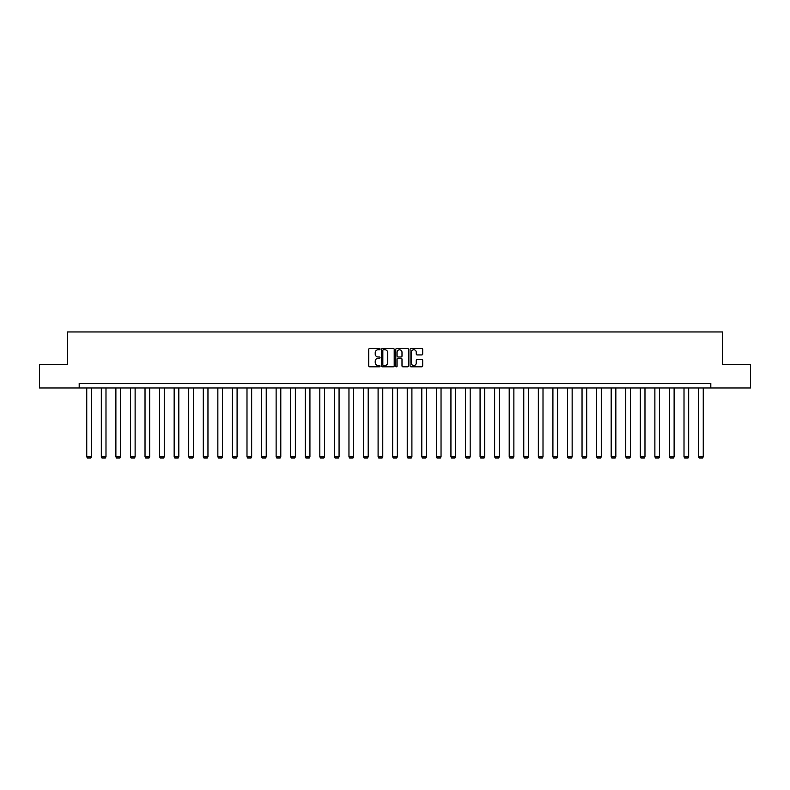 <?xml version="1.0" encoding="UTF-8"?>
<svg xmlns="http://www.w3.org/2000/svg" width="790" height="790" viewBox="0 0 790 790"><rect width="100%" height="100%" fill="white"/><g stroke="black" fill="none" stroke-linecap="round" stroke-linejoin="round"><path stroke-width="1.19" d="M380.059 349.111A0.642 0.642 0 0 0 379.417 348.469L369.681 348.469A0.918 0.918 0 0 0 368.762 349.387L368.762 365.889A0.918 0.918 0 0 0 369.681 366.807L379.417 366.807A0.642 0.642 0 0 0 380.059 366.165A0.642 0.642 0 0 0 379.417 365.523L378.153 365.523A2.933 2.933 0 0 1 375.22 362.59L375.22 361.218A2.933 2.933 0 0 1 378.153 358.285L379.417 358.285A0.642 0.642 0 0 0 380.059 357.643A0.642 0.642 0 0 0 379.417 357.001L378.153 357.001A2.933 2.933 0 0 1 375.22 354.068L375.22 352.686A2.933 2.933 0 0 1 378.153 349.753L379.417 349.753A0.642 0.642 0 0 0 380.059 349.111M421.791 354.937A0.918 0.918 0 0 0 422.699 354.019L422.699 349.387A0.918 0.918 0 0 0 421.791 348.469L410.968 348.469A0.918 0.918 0 0 0 410.059 349.387L410.059 365.889A0.918 0.918 0 0 0 410.968 366.807L421.791 366.807A0.918 0.918 0 0 0 422.699 365.889L422.699 360.299A0.918 0.918 0 0 0 421.791 359.381L417.16 359.381A0.918 0.918 0 0 0 416.241 360.299L416.241 363.074A2.449 2.449 0 0 1 413.792 365.523A2.449 2.449 0 0 1 411.343 363.074L411.343 352.212A2.449 2.449 0 0 1 413.792 349.753A2.449 2.449 0 0 1 416.241 352.212L416.241 354.019A0.918 0.918 0 0 0 417.16 354.937L421.791 354.937M79.188 387.989L39.5 387.989L39.5 364.644L67.328 364.644L67.328 331.958L722.672 331.958L722.672 364.644L750.5 364.644L750.5 387.989L710.812 387.989L710.812 383.318L79.188 383.318L79.188 387.989L710.812 387.989M394.2 349.387A0.918 0.918 0 0 0 393.282 348.469L382.469 348.469A0.918 0.918 0 0 0 381.55 349.387L381.55 365.889A0.918 0.918 0 0 0 382.469 366.807L393.282 366.807A0.918 0.918 0 0 0 394.2 365.889L394.2 349.387M396.718 348.469L407.531 348.469A0.918 0.918 0 0 1 408.45 349.387L408.45 365.889A0.918 0.918 0 0 1 407.531 366.807L402.91 366.807A0.918 0.918 0 0 1 401.992 365.889L401.992 359.193A0.918 0.918 0 0 0 401.073 358.285L398.002 358.285A0.918 0.918 0 0 0 397.084 359.193L397.084 366.165A0.642 0.642 0 0 1 396.442 366.807A0.642 0.642 0 0 1 395.8 366.165L395.8 349.387A0.918 0.918 0 0 1 396.718 348.469M383.476 349.753A0.642 0.642 0 0 0 382.834 350.395L382.834 364.881A0.642 0.642 0 0 0 383.476 365.523L384.799 365.523A2.933 2.933 0 0 0 387.732 362.59L387.732 352.686A2.933 2.933 0 0 0 384.799 349.753L383.476 349.753M401.992 352.251A2.449 2.449 0 0 0 399.533 349.802A2.449 2.449 0 0 0 397.084 352.251L397.084 356.083A0.918 0.918 0 0 0 398.002 357.001L401.073 357.001A0.918 0.918 0 0 0 401.992 356.083L401.992 352.251M91.423 387.989L91.423 456.827L86.752 456.827L86.752 387.989M91.423 456.827L90.722 458.042L87.453 458.042L86.752 456.827M105.988 387.989L105.988 456.827L101.317 456.827L101.317 387.989M105.988 456.827L105.287 458.042L102.019 458.042L101.317 456.827M120.554 387.989L120.554 456.827L115.883 456.827L115.883 387.989M120.554 456.827L119.853 458.042L116.584 458.042L115.883 456.827M135.12 387.989L135.12 456.827L130.449 456.827L130.449 387.989M135.12 456.827L134.419 458.042L131.15 458.042L130.449 456.827M149.685 387.989L149.685 456.827L145.024 456.827L145.024 387.989M149.685 456.827L148.984 458.042L145.725 458.042L145.024 456.827M164.261 387.989L164.261 456.827L159.59 456.827L159.59 387.989M164.261 456.827L163.56 458.042L160.291 458.042L159.59 456.827M178.826 387.989L178.826 456.827L174.156 456.827L174.156 387.989M178.826 456.827L178.125 458.042L174.857 458.042L174.156 456.827M193.392 387.989L193.392 456.827L188.721 456.827L188.721 387.989M193.392 456.827L192.691 458.042L189.422 458.042L188.721 456.827M207.958 387.989L207.958 456.827L203.287 456.827L203.287 387.989M207.958 456.827L207.257 458.042L203.988 458.042L203.287 456.827M222.523 387.989L222.523 456.827L217.852 456.827L217.852 387.989M222.523 456.827L221.822 458.042L218.554 458.042L217.852 456.827M237.089 387.989L237.089 456.827L232.428 456.827L232.428 387.989M237.089 456.827L236.398 458.042L233.129 458.042L232.428 456.827M251.664 387.989L251.664 456.827L246.994 456.827L246.994 387.989M251.664 456.827L250.963 458.042L247.695 458.042L246.994 456.827M266.23 387.989L266.23 456.827L261.559 456.827L261.559 387.989M266.23 456.827L265.529 458.042L262.26 458.042L261.559 456.827M280.796 387.989L280.796 456.827L276.125 456.827L276.125 387.989M280.796 456.827L280.094 458.042L276.826 458.042L276.125 456.827M295.361 387.989L295.361 456.827L290.69 456.827L290.69 387.989M295.361 456.827L294.66 458.042L291.392 458.042L290.69 456.827M309.927 387.989L309.927 456.827L305.266 456.827L305.266 387.989M309.927 456.827L309.226 458.042L305.957 458.042L305.266 456.827M324.502 387.989L324.502 456.827L319.832 456.827L319.832 387.989M324.502 456.827L323.801 458.042L320.533 458.042L319.832 456.827M339.068 387.989L339.068 456.827L334.397 456.827L334.397 387.989M339.068 456.827L338.367 458.042L335.098 458.042L334.397 456.827M353.634 387.989L353.634 456.827L348.963 456.827L348.963 387.989M353.634 456.827L352.933 458.042L349.664 458.042L348.963 456.827M368.199 387.989L368.199 456.827L363.528 456.827L363.528 387.989M368.199 456.827L367.498 458.042L364.229 458.042L363.528 456.827M382.765 387.989L382.765 456.827L378.094 456.827L378.094 387.989M382.765 456.827L382.064 458.042L378.795 458.042L378.094 456.827M397.331 387.989L397.331 456.827L392.67 456.827L392.67 387.989M397.331 456.827L396.629 458.042L393.371 458.042L392.67 456.827M411.906 387.989L411.906 456.827L407.235 456.827L407.235 387.989M411.906 456.827L411.205 458.042L407.936 458.042L407.235 456.827M426.472 387.989L426.472 456.827L421.801 456.827L421.801 387.989M426.472 456.827L425.771 458.042L422.502 458.042L421.801 456.827M441.037 387.989L441.037 456.827L436.366 456.827L436.366 387.989M441.037 456.827L440.336 458.042L437.068 458.042L436.366 456.827M455.603 387.989L455.603 456.827L450.932 456.827L450.932 387.989M455.603 456.827L454.902 458.042L451.633 458.042L450.932 456.827M470.169 387.989L470.169 456.827L465.498 456.827L465.498 387.989M470.169 456.827L469.467 458.042L466.199 458.042L465.498 456.827M484.734 387.989L484.734 456.827L480.073 456.827L480.073 387.989M484.734 456.827L484.043 458.042L480.774 458.042L480.073 456.827M499.31 387.989L499.31 456.827L494.639 456.827L494.639 387.989M499.31 456.827L498.609 458.042L495.34 458.042L494.639 456.827M513.875 387.989L513.875 456.827L509.204 456.827L509.204 387.989M513.875 456.827L513.174 458.042L509.906 458.042L509.204 456.827M528.441 387.989L528.441 456.827L523.77 456.827L523.77 387.989M528.441 456.827L527.74 458.042L524.471 458.042L523.77 456.827M543.007 387.989L543.007 456.827L538.336 456.827L538.336 387.989M543.007 456.827L542.305 458.042L539.037 458.042L538.336 456.827M557.572 387.989L557.572 456.827L552.911 456.827L552.911 387.989M557.572 456.827L556.871 458.042L553.602 458.042L552.911 456.827M572.148 387.989L572.148 456.827L567.477 456.827L567.477 387.989M572.148 456.827L571.447 458.042L568.178 458.042L567.477 456.827M586.713 387.989L586.713 456.827L582.042 456.827L582.042 387.989M586.713 456.827L586.012 458.042L582.744 458.042L582.042 456.827M601.279 387.989L601.279 456.827L596.608 456.827L596.608 387.989M601.279 456.827L600.578 458.042L597.309 458.042L596.608 456.827M615.845 387.989L615.845 456.827L611.174 456.827L611.174 387.989M615.845 456.827L615.143 458.042L611.875 458.042L611.174 456.827M630.41 387.989L630.41 456.827L625.739 456.827L625.739 387.989M630.41 456.827L629.709 458.042L626.44 458.042L625.739 456.827M644.976 387.989L644.976 456.827L640.315 456.827L640.315 387.989M644.976 456.827L644.275 458.042L641.016 458.042L640.315 456.827M659.551 387.989L659.551 456.827L654.88 456.827L654.88 387.989M659.551 456.827L658.85 458.042L655.582 458.042L654.88 456.827M674.117 387.989L674.117 456.827L669.446 456.827L669.446 387.989M674.117 456.827L673.416 458.042L670.147 458.042L669.446 456.827M688.683 387.989L688.683 456.827L684.012 456.827L684.012 387.989M688.683 456.827L687.981 458.042L684.713 458.042L684.012 456.827M703.248 387.989L703.248 456.827L698.577 456.827L698.577 387.989M703.248 456.827L702.547 458.042L699.278 458.042L698.577 456.827"/></g></svg>

